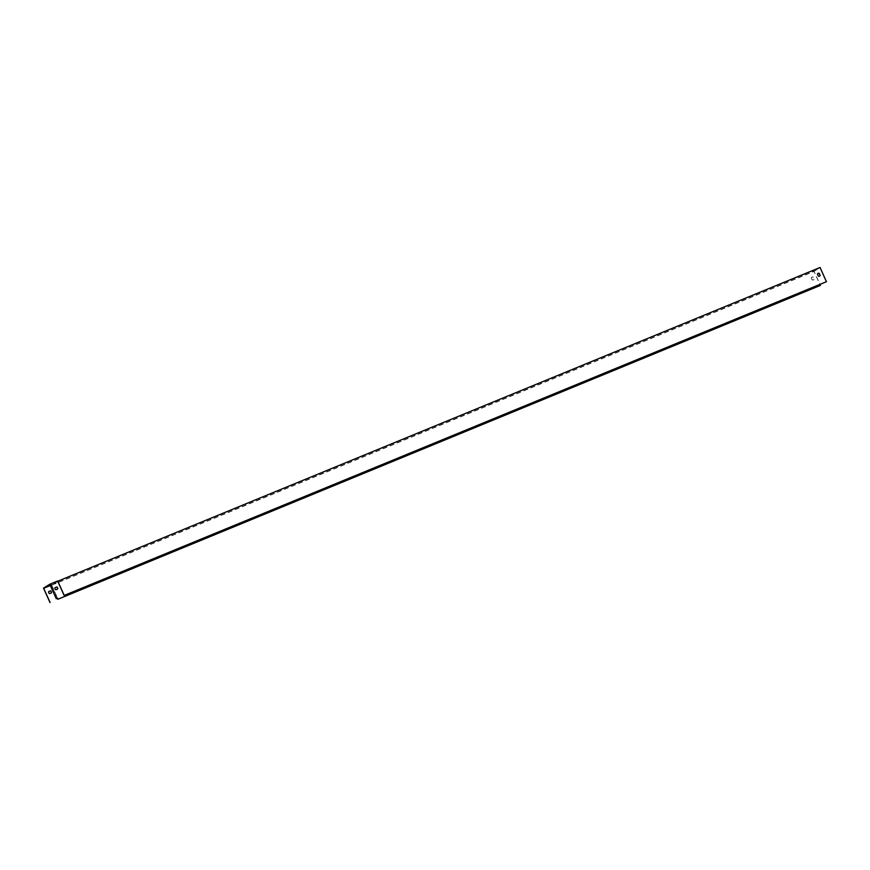 <?xml version="1.0" encoding="UTF-8"?>
<svg xmlns="http://www.w3.org/2000/svg" width="870" height="870" viewBox="0 0 870 870"><rect width="100%" height="100%" fill="white"/><g stroke="black" fill="none" stroke-linecap="round" stroke-linejoin="round"><path stroke-width="0.65" stroke-dasharray="4.35 3.26" d="M811.264 277.878L812.178 279.912A1.566 1.381 58.5 0 0 813.983 279.172L813.058 277.138A1.566 1.381 58.5 0 0 811.264 277.878L812.265 279.857A1.566 1.381 58.5 0 0 814.07 279.118L813.145 277.084A1.566 1.381 58.5 0 0 811.351 277.824M57.811 581.203L51.634 584.988L58.051 599.202M57.627 581.029L51.634 584.988L813.907 271.255L820.323 285.469M64.065 595.504L57.735 581.486L51.732 585.162L814.081 271.397L819.953 284.392M63.978 595.526L57.55 581.312L51.384 585.086L57.605 598.147M812.33 271.516L814.233 270.7L812.33 271.516M49.851 584.488L820.084 267.721L814.081 271.397M819.573 276.105A1.566 1.381 -121.5 0 1 818.268 276.181L817.354 274.148A1.566 1.381 -121.5 0 1 817.941 273.441M826.413 281.739L820.084 267.721M812.243 271.32L814.135 270.494L812.243 271.32M820.084 267.471L813.907 271.255M54.843 587.826L54.843 587.826A1.566 1.381 58.5 0 0 55.734 589.817L57.572 589.055A1.566 1.381 58.5 0 0 57.583 589.033L57.659 589.001M50.123 585.075L51.613 584.336L50.068 584.966M57.322 598.255L51.384 585.086L50.319 585.532M48.579 591.654L48.579 591.654A1.566 1.381 58.5 0 0 49.481 593.644L51.308 592.894A1.566 1.381 58.5 0 0 51.319 592.872M57.79 599.321L51.286 584.912L43.5 588.12M51.428 584.216L49.525 585.042L51.428 584.216"/><path stroke-width="1.3" d="M58.051 599.202L820.41 285.414L58.051 599.202M57.605 598.147L58.062 599.18M819.953 284.392L820.41 285.414M817.941 273.441A1.566 1.381 -121.5 0 1 819.148 273.408L820.073 275.442A1.566 1.381 -121.5 0 1 819.573 276.105M64.228 595.417L826.413 281.739L820.084 267.471L57.811 581.203L64.228 595.417L826.5 281.684M820.149 275.388L819.236 273.354A1.566 1.381 58.5 0 0 817.441 274.093L818.355 276.127A1.566 1.381 58.5 0 0 820.149 275.388L820.073 275.442M57.583 589.033A1.566 1.381 58.5 0 0 56.67 587.065L54.919 587.794A1.566 1.381 58.5 0 0 55.821 589.762L57.659 589.001A1.566 1.381 58.5 0 0 56.757 587.011L54.93 587.772M56.267 598.69L49.851 584.488L43.674 588.261L50.09 602.475M50.319 585.532L43.674 588.261M51.395 592.84L49.568 593.59A1.566 1.381 -121.5 0 1 48.666 591.6L50.503 590.85A1.566 1.381 -121.5 0 1 51.395 592.84M57.322 598.255L57.801 599.299M51.319 592.872A1.566 1.381 58.5 0 0 50.416 590.904L48.655 591.622M64.141 595.439L57.627 581.029L49.851 584.227L43.5 588.12L50.003 602.529M56.354 598.647L49.851 584.227"/></g></svg>
